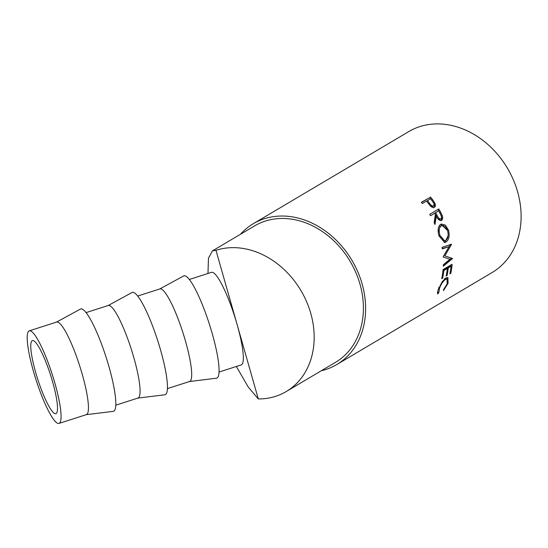 <?xml version="1.0" encoding="UTF-8"?>
<svg xmlns="http://www.w3.org/2000/svg" width="548" height="548" viewBox="0 0 548 548"><rect width="100%" height="100%" fill="white"/><g stroke="black" fill="none" stroke-linecap="round" stroke-linejoin="round"><path stroke-width="0.82" d="M35.654 372.393A38.381 6.747 -107.8 0 0 55.869 413.672A38.381 6.747 -107.8 0 0 52.622 381.867A38.381 6.747 -107.8 0 0 32.407 340.589A38.381 6.747 -107.8 0 0 35.654 372.393M54.882 383.127A48.614 8.549 -107.8 0 0 29.277 330.841A48.614 8.549 -107.8 0 0 33.387 371.126A48.614 8.549 -107.8 0 0 58.992 423.412A48.614 8.549 -107.8 0 0 54.882 383.127M29.277 330.841L56.656 322.06A48.614 8.549 72.2 0 1 82.255 374.346A48.614 8.549 72.2 0 1 86.372 414.63L58.992 423.412M56.519 322.101L80.392 309.093A53.731 9.446 72.2 0 1 108.984 366.763A53.731 9.446 72.2 0 1 113.21 411.356L86.235 414.672M86.077 312.613L108.278 305.483A48.614 8.549 72.2 0 1 133.883 357.769A48.614 8.549 72.2 0 1 137.993 398.054L115.792 405.184M108.148 305.531L132.013 292.522A53.731 9.446 72.2 0 1 160.605 350.186A53.731 9.446 72.2 0 1 164.838 394.779L137.863 398.101M137.706 296.043L159.906 288.912A48.614 8.549 72.2 0 1 185.512 341.199A48.614 8.549 72.2 0 1 189.622 381.483L167.421 388.607M159.769 288.954L183.642 275.952A53.731 9.446 72.2 0 1 212.234 333.616A53.731 9.446 72.2 0 1 216.467 378.209L189.485 381.524M207.973 273.486L208.473 258.183L212.453 250.868L215.967 250.292L237.14 324.628A48.614 8.549 -107.8 0 0 211.535 272.342L189.334 279.466M215.967 250.292A79.316 64.116 59.4 0 1 224.433 248.299A79.316 64.116 59.4 0 1 306.613 301.715A79.316 64.116 59.4 0 1 286.227 391.539A79.316 64.116 59.4 0 1 267.164 398.3A79.316 64.116 59.4 0 1 258.314 398.958L248.162 386.922L236.366 366.475M212.453 250.868L254.608 225.892A79.316 64.116 59.4 0 1 273.671 219.125A79.316 64.116 59.4 0 1 355.851 272.548A79.316 64.116 59.4 0 1 335.465 362.365L286.227 391.539M430.42 196.917A81.871 66.185 59.4 0 1 432.571 199.671L434.817 203.055C435.715 205.103 435.585 206.507 434.427 207.267C433.187 207.918 431.755 207.384 430.139 205.658L427.31 202.068A81.871 66.185 59.4 0 0 426.536 201.061L422.344 203.541A81.871 66.185 59.4 0 0 421.35 202.287L429.659 197.629A80.59 65.15 59.4 0 1 431.783 200.342L433.989 203.671C434.865 205.692 434.728 207.082 433.564 207.843M429.714 214.323L437.9 209.473A80.59 65.15 59.4 0 1 439.64 212.542L441.359 216.159C442.017 218.385 441.757 219.912 440.571 220.728L441.544 220.351C439.606 220.899 437.859 219.488 436.297 216.118L434.989 224.495A81.871 66.185 59.4 0 0 434.16 222.7L435.352 214.371A81.871 66.185 59.4 0 0 434.708 213.234L430.523 215.713A81.871 66.185 59.4 0 0 429.714 214.323L438.784 208.946A81.871 66.185 59.4 0 1 440.558 212.062L442.305 215.734C442.976 217.994 442.722 219.536 441.544 220.351L441.209 220.508M448.517 230.167C449.826 235.818 449.018 239.771 446.079 242.024L444.627 242.49L439.023 235.948C437.455 230.42 437.975 226.557 440.571 224.351L441.236 224.05L445.339 225.098L448.517 230.167L447.552 230.619M443.174 256.69A81.871 66.185 59.4 0 1 443.202 257.033L449.901 259.259L443.346 264.725A81.871 66.185 59.4 0 1 443.291 266.232L452.436 258.642A81.871 66.185 59.4 0 0 452.436 258.423L444.818 255.889L451.504 244.442A81.871 66.185 59.4 0 0 451.477 244.223L442.037 247.34A81.871 66.185 59.4 0 1 442.298 248.888L449.079 246.641L443.174 256.69M452.134 264.246A81.871 66.185 59.4 0 1 450.792 273.322L449.86 273.87A81.871 66.185 59.4 0 0 451.066 266.266L448.271 267.917A81.871 66.185 59.4 0 1 447.065 275.528L446.141 276.076A81.871 66.185 59.4 0 0 447.339 268.472L443.853 270.534A81.871 66.185 59.4 0 1 442.647 278.144L441.715 278.692A81.871 66.185 59.4 0 0 443.065 269.616L452.134 264.246M443.496 290.577L443.476 289.824L447.182 283.761L447.12 279.096L445.442 279.405C442.983 281.295 440.989 284.296 439.475 288.399L438.825 292.577L437.763 293.981C437.27 293.228 437.53 291.557 438.537 288.96L442.12 281.85L445.853 277.98L447.922 277.603L448.079 283.289L443.496 290.577M240.483 234.256A81.871 66.185 59.4 0 1 253.306 223.687A81.871 66.185 59.4 0 1 272.979 216.707A81.871 66.185 59.4 0 1 357.81 271.849A81.871 66.185 59.4 0 1 336.767 364.564A81.871 66.185 59.4 0 1 321.34 370.736M253.306 223.687L408.794 131.568A81.871 66.185 59.4 0 1 428.474 124.588A81.871 66.185 59.4 0 1 513.305 179.73A81.871 66.185 59.4 0 1 492.262 272.445L336.767 364.564M219.049 372.037L241.25 364.906A48.614 8.549 -107.8 0 0 237.14 324.628L258.314 398.958M447.12 279.096L445.003 278.569M445.442 279.405L444.38 278.87M439.475 288.399L438.441 287.762M437.708 291.55L437.578 292.194M438.825 292.577L437.831 291.865M447.332 277.473L447.75 280.076M448.079 283.289L447.052 282.658M450.792 273.322L450.038 272.986M451.066 266.266L449.97 265.903L447.175 267.561A80.59 65.15 59.4 0 1 447.086 268.383M448.271 267.917L447.175 267.561M447.065 275.528L446.319 275.192M447.339 268.472L446.243 268.109L443.031 270.013M443.853 270.534L443.01 270.26M442.647 278.144L441.9 277.809M450.942 264.951A80.59 65.15 59.4 0 1 450.805 266.177M442.236 248.532L449.079 246.641M444.818 255.889L451.333 258.177A80.59 65.15 59.4 0 1 451.333 258.396L452.436 258.642M451.333 258.396L443.339 264.999M451.333 258.177L452.436 258.423M450.415 244.415L451.504 244.442M450.305 244.607L445.517 252.799M446.079 242.024L444.086 242.463M440.777 224.242L447.476 230.359M448.1 235.75L445.003 242.079M440.181 226.139L441.798 225.557L440.181 226.139L438.263 232.503M438.948 235.688L443.565 240.942L445.75 240.497C448.079 238.613 448.696 235.38 447.606 230.79C445.921 226.488 443.784 224.838 441.181 225.831C439.071 227.653 438.653 230.824 439.934 235.339L444.647 240.86M438.893 235.53L439.934 235.339M442.305 215.734L441.359 216.159M436.297 216.118L435.372 216.576L434.338 223.077M434.708 213.234L430.509 215.693M438.784 208.946L437.9 209.473M438.667 210.891L434.735 213.186L436.283 216.022C437.304 218.419 438.51 219.508 439.914 219.289L440.873 218.899C441.825 217.72 441.633 216.028 440.284 213.83A81.871 66.185 59.4 0 0 438.667 210.891L435.639 212.679L437.208 215.563C438.249 217.994 439.469 219.104 440.873 218.899M435.639 212.679L434.735 213.186M434.817 203.055L433.989 203.671M421.494 202.472L429.659 197.629M430.098 205.616L432.735 206.493M432.715 206.507L433.543 205.925C434.448 204.815 434.085 203.281 432.454 201.321A81.871 66.185 59.4 0 0 430.488 198.719L426.687 201.205L428.529 203.671L429.331 203.013C430.687 205.212 432.084 206.185 433.543 205.925L432.694 206.521M427.461 200.513L429.331 203.013M440.558 212.062L439.64 212.542M437.208 215.563L436.283 216.022M432.571 199.671L431.783 200.342"/></g></svg>
